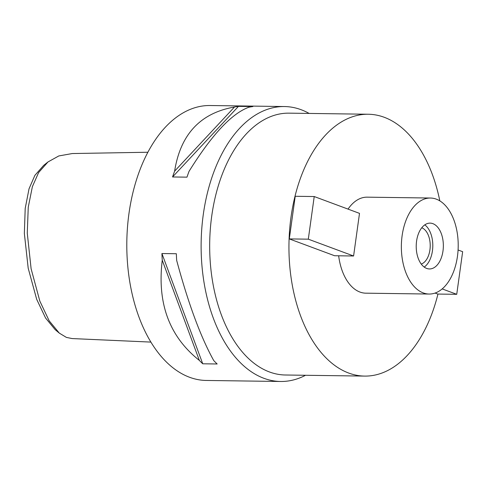 <?xml version="1.0" encoding="UTF-8"?>
<svg xmlns="http://www.w3.org/2000/svg" width="487" height="487" viewBox="0 0 487 487"><rect width="100%" height="100%" fill="white"/><g stroke="black" fill="none" stroke-linecap="round" stroke-linejoin="round"><path stroke-width="0.73" d="M147.871 152.242L72.295 153.545L58.799 155.95L47.982 161.958L43.72 165.337L34.881 175.369L29.019 188.834L25.202 208.424L24.35 233.437L28.191 268.185L36.689 299.335L45.595 318.048L55.153 329.644L59.323 333.138L66.402 337.4L72.131 338.562L150.903 342.093M47.982 161.958L38.619 172.55L32.367 186.691L28.252 207.206L27.272 233.157L31.113 268.794L39.831 301.1L49.157 320.793L59.323 333.145M284.42 106.543L210.092 105.521A137.486 81.39 90.8 0 0 127.454 227.624A137.486 81.39 90.8 0 0 189.571 377.273A137.486 81.39 90.8 0 0 206.311 380.457L280.634 381.479A137.486 81.39 -89.2 0 1 263.893 378.296A137.486 81.39 -89.2 0 1 201.776 228.647A137.486 81.39 -89.2 0 1 284.42 106.543A137.486 81.39 -89.2 0 1 301.161 109.727A137.486 81.39 -89.2 0 1 309.142 113.428M162.256 260.235A137.486 81.39 -89.2 0 1 161.928 253.538L176.349 253.733A137.486 81.39 90.8 0 0 176.678 260.429C188.347 303.73 200.705 337.114 213.756 360.587A137.486 81.39 90.8 0 0 217.165 363.984L202.744 363.789A137.486 81.39 -89.2 0 1 199.335 360.386C169.379 336.681 157.015 303.298 162.256 260.235L199.335 360.386M234.49 107.018A137.486 81.39 -89.2 0 1 238.466 106.367L252.887 106.562A137.486 81.39 90.8 0 0 248.912 107.219C231.745 113.41 211.784 134.789 189.041 171.351A137.486 81.39 90.8 0 0 186.978 177.158L172.556 176.964A137.486 81.39 -89.2 0 1 174.62 171.156C180.458 134.357 200.419 112.984 234.49 107.018L174.62 171.156M305.538 375.276A137.486 81.39 -89.2 0 1 280.634 381.479M368.275 114.244L289.004 113.154A130.936 77.518 90.8 0 0 210.299 229.444A130.936 77.518 90.8 0 0 269.457 371.965A130.936 77.518 90.8 0 0 285.4 375.002L364.672 376.092A130.936 77.518 -89.2 0 1 348.729 373.06A130.936 77.518 -89.2 0 1 289.57 230.534A130.936 77.518 -89.2 0 1 368.275 114.244A130.936 77.518 -89.2 0 1 384.219 117.276A130.936 77.518 -89.2 0 1 439.822 200.875M437.953 294.057A130.936 77.518 -89.2 0 1 364.672 376.092M430.447 198.032A48.012 28.423 -89.2 0 1 436.291 199.146A48.012 28.423 -89.2 0 1 457.981 251.402A48.012 28.423 -89.2 0 1 429.126 294.045A48.012 28.423 -89.2 0 1 423.276 292.93A48.012 28.423 -89.2 0 1 401.586 240.675A48.012 28.423 -89.2 0 1 430.447 198.032L367.137 197.162A48.012 28.423 90.8 0 0 348.035 209.106M338.66 255.791A48.012 28.423 90.8 0 0 359.966 292.06A48.012 28.423 90.8 0 0 365.816 293.174L429.126 294.045M435.074 293.071L437.734 294.057L456.733 294.318L462.65 251.688L458.078 249.989M314.225 196.541L359.503 213.367L353.592 255.998L334.587 255.736L289.302 238.91L295.219 196.279L314.225 196.541L308.308 239.172L289.302 238.91M432.888 223.661A22.913 13.563 90.8 0 0 430.1 223.125A22.913 13.563 90.8 0 0 416.324 243.476A22.913 13.563 90.8 0 0 426.679 268.422A22.913 13.563 90.8 0 0 429.467 268.952A22.913 13.563 90.8 0 0 443.243 248.601A22.913 13.563 90.8 0 0 432.888 223.661M424.798 224.86A22.913 13.563 -89.2 0 1 432.797 246.081A22.913 13.563 -89.2 0 1 424.22 267.071M421.255 264.07A18.549 10.982 90.8 0 0 430.216 246.045A18.549 10.982 90.8 0 0 421.754 227.776M442.19 288.913L456.733 294.318M353.592 255.998L308.308 239.172M202.744 363.789L161.928 253.538M172.556 176.964L238.466 106.367"/></g></svg>
